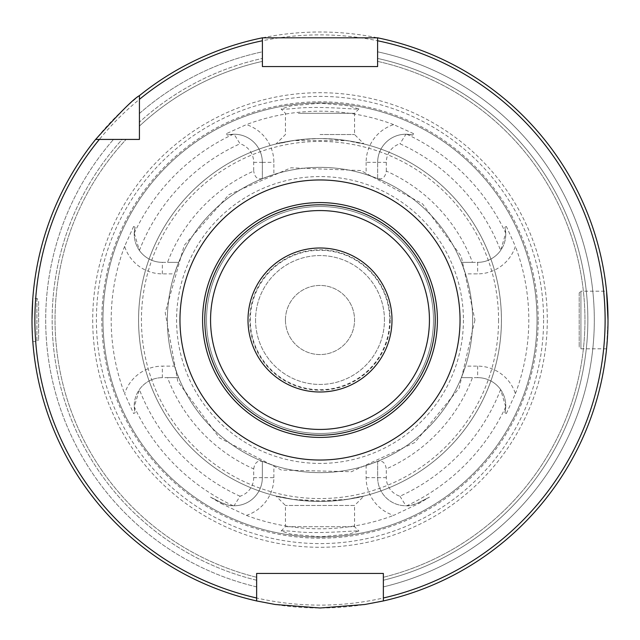 <?xml version="1.0" encoding="UTF-8"?>
<svg xmlns="http://www.w3.org/2000/svg" width="640" height="640" viewBox="0 0 640 640"><rect width="100%" height="100%" fill="white"/><g stroke="black" fill="none" stroke-linecap="round" stroke-linejoin="round"><path stroke-width="0.48" stroke-dasharray="3.2 2.4" d="M210.488 497.096L221.072 503.472L221.472 502.696L210.488 497.096L221.472 502.696C228.184 505.304 232.088 506.32 233.184 505.744L234.064 505.76L240.048 496.232A19.472 19.472 0 0 0 253.704 477.648L253.704 468.92A163.008 163.008 0 0 1 167.528 377.656L162.352 377.656A28.112 28.112 0 0 0 139.4 389.536L134.256 406.816L135.12 412.736L133.64 413.544L135.12 412.736A28.112 28.112 0 0 1 162.352 377.656A28.112 28.112 0 0 0 135.12 412.736M167.528 377.656L178.672 377.656L174.496 366.136L162.352 366.136A39.632 39.632 0 0 0 124.616 393.648L133.64 413.544M253.704 468.92C254.704 462.704 257.584 460.224 262.344 461.488L262.344 461.328A152.64 152.64 0 0 1 178.672 377.656L162.352 377.656L162.352 366.136M504.88 412.736A28.112 28.112 0 0 0 477.648 377.656A28.112 28.112 0 0 1 504.88 412.736L506.36 413.544L504.88 412.736L505.744 406.816L500.6 389.536A28.112 28.112 0 0 0 477.648 377.656L472.472 377.656A163.008 163.008 0 0 1 386.296 468.92C385.296 462.704 382.416 460.224 377.656 461.488L377.656 477.648A28.112 28.112 0 0 0 418.528 502.696C411.808 505.304 407.904 506.32 406.816 505.744L405.936 505.76A28.112 28.112 0 0 1 377.656 477.648L377.656 461.488M500.6 389.536A193.52 193.52 0 0 1 399.952 496.232A19.472 19.472 0 0 1 386.296 477.648L386.296 468.92M377.656 178.512L377.656 162.352L377.656 178.512C382.408 179.784 385.288 177.304 386.296 171.08A163.008 163.008 0 0 1 472.472 262.344L477.648 262.344A28.112 28.112 0 0 0 500.6 250.464L505.744 233.184L504.88 227.264L506.36 226.456L504.88 227.264A28.112 28.112 0 0 1 477.648 262.344A28.112 28.112 0 0 0 504.88 227.264M386.296 171.08L386.296 162.352A19.472 19.472 0 0 1 399.952 143.768A193.52 193.52 0 0 1 500.6 250.464M506.36 413.544L515.384 393.648A39.632 39.632 0 0 0 477.648 366.136L465.504 366.136L461.328 377.656A152.64 152.64 0 0 1 377.656 461.328L366.136 465.504L366.136 477.648A39.632 39.632 0 0 0 393.648 515.384L418.928 503.472L429.512 497.096L418.528 502.696L429.512 497.096M477.648 366.136L477.648 377.656L461.328 377.656L472.472 377.656M399.952 496.232L405.936 505.76M135.12 227.264A28.112 28.112 0 0 0 162.352 262.344A28.112 28.112 0 0 1 135.12 227.264L133.64 226.456L135.12 227.264L134.256 233.184L139.4 250.464A28.112 28.112 0 0 0 162.352 262.344L167.528 262.344A163.008 163.008 0 0 1 253.704 171.08L253.704 162.352A19.472 19.472 0 0 0 240.048 143.768L234.064 134.24L227.264 135.12L226.456 133.64L227.264 135.12A28.112 28.112 0 0 1 262.344 162.352A28.112 28.112 0 0 0 234.064 134.24M412.736 135.12A28.112 28.112 0 0 0 377.656 162.352A28.112 28.112 0 0 1 412.736 135.12L413.544 133.64L412.736 135.12L405.936 134.24L399.952 143.768M413.544 133.64L393.648 124.616A39.632 39.632 0 0 0 366.136 162.352L377.656 162.352A28.112 28.112 0 0 1 405.936 134.24M221.072 503.472L246.352 515.384A208.8 208.8 0 0 0 393.648 515.384M234.064 505.76A28.112 28.112 0 0 0 262.344 477.648L262.344 461.328L273.864 465.504A152.64 152.64 0 0 0 366.136 465.504M246.352 515.384A39.632 39.632 0 0 0 273.864 477.648L262.344 477.648A28.112 28.112 0 0 1 221.472 502.696A28.112 28.112 0 0 0 262.344 477.648L262.344 461.488M281.136 531.016C281.72 530.616 286.376 530.8 295.104 531.568C318.624 534.4 360.152 530.032 358.856 531.032L348.784 534.168L320.088 536.792L291.248 534.168L281.136 531.016L285.44 526.696L285.44 505.472L275.992 496.024L292.888 499.4A181.44 181.44 0 0 1 292.888 140.6L347.112 140.6A181.44 181.44 0 0 1 347.112 499.4C381.544 491.64 356.76 500.368 319.976 501.44C283.208 500.36 258.456 491.64 292.888 499.4L320 500.864L347.112 499.4L364.008 496.024L354.56 505.472L285.44 505.472L354.56 505.472L354.56 526.696L285.44 526.696L354.56 526.696L358.872 531.008M298.328 113.304L354.56 113.304L298.328 113.304M295.264 108.416C286.44 109.2 281.728 109.384 281.136 108.984L291.208 105.84L319.904 103.208L348.744 105.824L358.848 108.968C360.136 109.976 318.984 105.608 295.264 108.416M537.032 320A217.032 217.032 0 0 1 211.48 507.96A217.032 217.032 0 0 1 211.48 132.04A217.032 217.032 0 0 1 537.032 320A217.032 217.032 0 0 1 211.48 507.96A217.032 217.032 0 0 1 211.48 132.04A217.032 217.032 0 0 1 537.032 320M538.208 320A218.208 218.208 0 0 0 320 101.792A218.208 218.208 0 0 0 101.792 320A218.208 218.208 0 0 0 320 538.208A218.208 218.208 0 0 0 538.208 320M262.4 58.424L262.4 51.808L262.4 58.424A267.84 267.84 0 0 0 139.424 122.184L139.424 113.512A274.304 274.304 0 0 1 262.4 51.808L262.4 66.56L377.6 66.56L377.6 51.808A274.304 274.304 0 0 1 383.36 586.888L383.36 600.944L383.36 573.44L256.64 573.44L256.64 600.944A288 288 0 0 1 95.64 139.424L139.424 139.424L139.424 95.64L139.424 122.184A267.84 267.84 0 0 1 262.4 58.424M256.64 597.992L256.64 586.888A274.304 274.304 0 0 1 113.512 139.424A274.304 274.304 0 0 0 256.64 586.888L256.64 600.944A288 288 0 0 1 95.64 139.424M139.424 95.64A288 288 0 0 1 262.4 37.816A288 288 0 0 0 139.424 95.64L139.424 113.512A274.304 274.304 0 0 1 262.4 51.808L262.4 40.76M377.6 40.76L377.6 51.808A274.304 274.304 0 0 1 383.36 586.888L383.36 600.944A288 288 0 0 0 608 320A288 288 0 0 1 176 569.416A288 288 0 0 1 176 70.584A288 288 0 0 1 608 320L606.56 348.8L608 320A288 288 0 0 0 377.6 37.816A288 288 0 0 1 383.36 600.944M377.6 61.376L377.6 58.424L377.6 61.376A264.96 264.96 0 0 1 383.36 577.272L383.36 580.24L383.36 577.272A264.96 264.96 0 0 0 377.6 61.376A264.96 264.96 0 0 1 383.36 577.272M256.64 580.24L256.64 577.272L256.64 580.24A267.84 267.84 0 0 1 122.184 139.424L126.104 139.424L122.184 139.424A267.84 267.84 0 0 0 256.64 580.24M465.504 366.136A152.64 152.64 0 0 0 472.64 320A152.64 152.64 0 0 1 243.68 452.192A152.64 152.64 0 0 1 243.68 187.808A152.64 152.64 0 0 1 472.64 320A152.64 152.64 0 0 1 243.68 452.192A152.64 152.64 0 0 1 243.68 187.808A152.64 152.64 0 0 1 472.64 320A152.64 152.64 0 0 1 243.68 452.192A152.64 152.64 0 0 1 243.68 187.808A152.64 152.64 0 0 1 472.64 320A152.64 152.64 0 0 0 465.504 273.864L477.648 273.864A39.632 39.632 0 0 0 515.384 246.352L506.36 226.456M384.44 320A64.44 64.44 0 0 0 320 255.56A64.44 64.44 0 0 0 255.56 320A64.44 64.44 0 0 0 320 384.44A64.44 64.44 0 0 0 384.44 320M390.2 320A70.2 70.2 0 0 1 284.896 380.8A70.2 70.2 0 0 1 284.896 259.2A70.2 70.2 0 0 1 390.2 320M139.424 126.104A264.96 264.96 0 0 1 262.4 61.376A264.96 264.96 0 0 0 139.424 126.104A264.96 264.96 0 0 1 262.4 61.376M256.64 577.272A264.96 264.96 0 0 1 126.104 139.424A264.96 264.96 0 0 0 256.64 577.272A264.96 264.96 0 0 1 126.104 139.424M320 134.528L354.56 134.528L320 134.528M358.872 108.992L354.56 113.304L354.56 134.528L364.008 143.976L347.112 140.6C381.52 148.36 356.824 139.64 319.976 138.56C283.168 139.648 258.464 148.36 292.888 140.6L275.992 143.976L285.44 134.528L285.44 113.304L281.128 108.992M253.704 162.352L262.344 162.352L262.344 178.672L262.344 162.352A28.112 28.112 0 0 0 227.264 135.12M262.344 178.512C257.592 179.784 254.712 177.304 253.704 171.08M255.56 320A64.44 64.44 0 0 0 352.224 375.808A64.44 64.44 0 0 0 352.224 264.192A64.44 64.44 0 0 0 255.56 320M285.44 320A34.56 34.56 0 0 0 337.28 349.928A34.56 34.56 0 0 0 337.28 290.072A34.56 34.56 0 0 0 285.44 320A34.56 34.56 0 0 0 337.28 349.928A34.56 34.56 0 0 0 337.28 290.072A34.56 34.56 0 0 0 285.44 320M392 320A72 72 0 0 1 284 382.352A72 72 0 0 1 284 257.648A72 72 0 0 1 392 320A72 72 0 0 1 320 392A72 72 0 0 1 248 320A72 72 0 0 1 320 248A72 72 0 0 1 392 320A72 72 0 0 1 320 392A72 72 0 0 1 248 320A72 72 0 0 1 320 248A72 72 0 0 1 392 320M547.296 320A227.296 227.296 0 0 1 206.352 516.84A227.296 227.296 0 0 1 206.352 123.16A227.296 227.296 0 0 1 547.296 320M605.12 320A285.12 285.12 0 0 1 177.44 566.92A285.12 285.12 0 0 1 177.44 73.08A285.12 285.12 0 0 1 605.12 320M579.2 292.928L579.2 347.072L579.2 292.928L580.928 291.2L580.928 348.8L580.928 291.2L606.56 291.2L608 320M32 319.992L32.808 341.6C31.936 342.912 31.928 297.128 32.808 298.4L36.896 298.4L38.624 300.128L38.624 339.872L38.624 300.128M472.472 262.344L461.328 262.344L465.504 273.864M366.136 162.352L366.136 174.496L377.656 178.672A152.64 152.64 0 0 1 461.328 262.344L477.648 262.344L477.648 273.864M366.136 174.496A152.64 152.64 0 0 0 273.864 174.496L273.864 162.352A39.632 39.632 0 0 0 246.352 124.616L226.456 133.64M133.64 226.456L124.616 246.352A39.632 39.632 0 0 0 162.352 273.864L174.496 273.864L178.672 262.344A152.64 152.64 0 0 1 262.344 178.672L273.864 174.496M174.496 273.864A152.64 152.64 0 0 0 174.496 366.136M162.352 273.864L162.352 262.344L178.672 262.344L167.528 262.344M501.44 320A181.44 181.44 0 0 1 229.28 477.128A181.44 181.44 0 0 1 229.28 162.872A181.44 181.44 0 0 1 501.44 320A181.44 181.44 0 0 1 229.28 477.128A181.44 181.44 0 0 1 229.28 162.872A181.44 181.44 0 0 1 501.44 320M515.384 393.648A208.8 208.8 0 0 0 515.384 246.352M393.648 124.616A208.8 208.8 0 0 0 246.352 124.616M124.616 246.352A208.8 208.8 0 0 0 124.616 393.648M433.472 320A113.472 113.472 0 0 1 263.264 418.272A113.472 113.472 0 0 1 263.264 221.728A113.472 113.472 0 0 1 433.472 320A113.472 113.472 0 0 1 263.264 418.272A113.472 113.472 0 0 1 263.264 221.728A113.472 113.472 0 0 1 433.472 320A113.472 113.472 0 0 1 263.264 418.272A113.472 113.472 0 0 1 263.264 221.728A113.472 113.472 0 0 1 433.472 320M435.2 320A115.2 115.2 0 0 1 262.4 419.768A115.2 115.2 0 0 1 262.4 220.232A115.2 115.2 0 0 1 435.2 320M240.048 496.232A193.52 193.52 0 0 1 139.4 389.536M233.184 505.744A205.024 205.024 0 0 1 134.256 406.816M505.744 406.816A205.024 205.024 0 0 1 406.816 505.744M139.4 250.464A193.52 193.52 0 0 1 240.048 143.768M366.136 477.648L377.656 477.648A28.112 28.112 0 0 0 418.528 502.696L418.928 503.472M273.864 477.648L273.864 465.504M262.344 477.648L253.704 477.648M377.656 162.352L386.296 162.352M377.656 477.648L386.296 477.648M377.6 58.424A267.84 267.84 0 0 1 383.36 580.24A267.84 267.84 0 0 0 377.6 58.424M389.696 320A69.696 69.696 0 0 1 285.152 380.36A69.696 69.696 0 0 1 285.152 259.64A69.696 69.696 0 0 1 389.696 320M463.424 320A143.424 143.424 0 0 1 248.288 444.208A143.424 143.424 0 0 1 248.288 195.792A143.424 143.424 0 0 1 463.424 320M543.592 320A223.592 223.592 0 0 1 208.2 513.64A223.592 223.592 0 0 1 208.2 126.36A223.592 223.592 0 0 1 543.592 320M36.896 298.4L36.896 341.6L36.896 298.4M377.656 178.672A152.64 152.64 0 0 1 461.328 262.344M178.672 262.344A152.64 152.64 0 0 1 262.344 178.672M498.56 320A178.56 178.56 0 0 1 230.72 474.64A178.56 178.56 0 0 1 230.72 165.36A178.56 178.56 0 0 1 498.56 320M134.256 233.184A205.024 205.024 0 0 1 233.184 134.256M406.816 134.256A205.024 205.024 0 0 1 505.744 233.184M262.344 162.352L273.864 162.352M474.944 320L459.144 388.168L414.968 442.432L351.424 471.728L281.464 470.08L219.368 437.824L177.8 381.536L165.224 312.704L184.224 245.352L228.928 194.648L290.968 167.8L360.888 170.544L422.464 203.776L461.216 256.24L474.944 320M606.56 348.8L580.928 348.8L579.2 347.072M32.808 341.6L36.896 341.6L38.624 339.872"/><path stroke-width="0.96" d="M383.36 597.992L383.36 600.944A288 288 0 0 0 377.6 37.816L377.6 40.76A285.12 285.12 0 0 1 383.36 597.992L383.36 573.44L256.64 573.44L256.64 597.992A285.12 285.12 0 0 1 99.352 139.424L139.424 139.424L139.424 99.352A285.12 285.12 0 0 1 262.4 40.76L262.4 66.56L377.6 66.56L377.6 37.816L262.4 37.816L262.4 40.76L262.4 37.816A288 288 0 0 0 139.424 95.64C133.744 98.648 119.144 113.24 95.64 139.424L99.352 139.424M460.04 320A140.04 140.04 0 0 1 249.984 441.272A140.04 140.04 0 0 1 249.984 198.728A140.04 140.04 0 0 1 460.04 320M383.36 600.944L364.8 604.496L320.056 608L275.216 604.496L256.64 600.944L256.64 597.992L256.64 600.944A288 288 0 0 1 95.64 139.424M139.424 99.352L139.424 95.64M608 319.992L606.56 291.2M32.808 298.4L32 319.992M248 320A72 72 0 0 1 356 257.648A72 72 0 0 1 356 382.352A72 72 0 0 1 248 320M210.56 320A109.44 109.44 0 0 0 374.72 414.776A109.44 109.44 0 0 0 374.72 225.224A109.44 109.44 0 0 0 210.56 320M435.2 320A115.2 115.2 0 0 0 320 204.8A115.2 115.2 0 0 0 204.8 320A115.2 115.2 0 0 0 320 435.2A115.2 115.2 0 0 0 435.2 320M437.408 320A117.408 117.408 0 0 1 261.296 421.68A117.408 117.408 0 0 1 261.296 218.32A117.408 117.408 0 0 1 437.408 320"/></g></svg>
